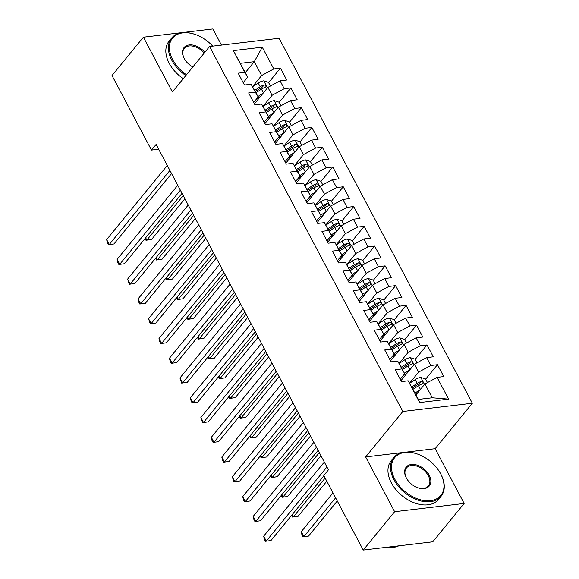 <?xml version="1.0" encoding="UTF-8"?>
<svg xmlns="http://www.w3.org/2000/svg" width="579" height="579" viewBox="0 0 579 579"><rect width="100%" height="100%" fill="white"/><g stroke="black" fill="none" stroke-linecap="round" stroke-linejoin="round"><path stroke-width="0.87" d="M221.453 45.097L212.906 28.95L143.397 37.194L112.008 75.545L151.474 150.084L158.682 149.23M472.341 403.237L279.1 38.265L209.591 46.501L402.832 411.481L472.341 403.237L435.147 448.689L406.299 452.112M402.412 452.568L365.639 456.932L394.632 511.698L464.141 503.455L435.147 448.689M464.141 503.455L432.759 541.806L363.25 550.05L394.632 511.698M448.602 399.119L419.666 402.55L408.152 380.801L418.349 399.43L432.245 397.78L448.602 399.119L437.087 377.37L443.753 376.574L437.471 364.712L430.805 365.508L426.614 357.598L433.287 356.809L427.005 344.946L420.332 345.735L416.149 337.825L422.815 337.036L416.54 325.174L409.867 325.963L405.684 318.052L412.349 317.263L406.067 305.401L399.401 306.19L395.211 298.286L401.884 297.49L395.602 285.628L388.929 286.424L384.745 278.513L391.411 277.725L385.129 265.862L378.463 266.651L374.273 258.741L380.946 257.952L374.664 246.089L367.998 246.878L363.807 238.968L370.473 238.179L364.198 226.317L357.525 227.106L353.342 219.202L360.008 218.406L353.726 206.544L347.06 207.34L342.869 199.429L349.542 198.64L343.26 186.778L336.587 187.567L332.404 179.656L339.07 178.868L332.787 167.005L326.122 167.794L321.931 159.884L328.604 159.095L322.322 147.232L315.656 148.021L311.466 140.118L318.132 139.322L311.857 127.46L305.184 128.256L301 120.345L307.666 119.556L301.384 107.694L294.718 108.483L290.528 100.572L297.201 99.783L290.919 87.921L284.246 88.71L280.062 80.799L286.728 80.011L280.446 68.148L268.62 82.609M245.315 72.636L254.29 61.671L262.265 47.189L233.337 50.619L244.852 72.368L238.179 73.164L244.461 85.026L251.134 84.23L255.317 92.141L248.652 92.93L254.926 104.792L261.599 104.003L265.783 111.913L259.117 112.702L265.399 124.565L272.065 123.776L276.255 131.686L269.582 132.475L275.865 144.337L282.538 143.549L286.721 151.452L280.055 152.248L286.337 164.11L293.003 163.314L297.193 171.225L290.52 172.014L296.803 183.876L303.468 183.087L307.659 190.998L300.993 191.787L307.268 203.649L313.941 202.86L318.124 210.77L311.459 211.559L317.741 223.422L324.406 222.633L328.597 230.536L321.924 231.332L328.206 243.194L334.879 242.398L339.062 250.309L332.397 251.098L338.679 262.96L345.345 262.171L349.535 270.082L342.862 270.871L349.144 282.733L355.81 281.944L360 289.855L353.335 290.644L359.61 302.506L366.283 301.717L370.466 309.62L363.8 310.416L370.082 322.279L376.748 321.483L380.939 329.393L374.266 330.182L380.548 342.051L387.221 341.255L391.404 349.166L384.738 349.955L391.02 361.817L397.686 361.028L401.877 368.939L395.204 369.728L401.486 381.59L408.152 380.801M262.265 47.189L273.78 68.937L280.446 68.148M363.25 550.05L323.784 475.511L328.431 469.83L156.127 144.403L151.474 150.084M254.427 103.836L267.896 87.378L272.087 95.282L263.011 106.37M280.062 80.799L267.896 87.378M284.246 88.71L272.087 95.282M233.337 50.619L247.718 77.159L243.209 82.667M244.852 72.368L247.718 77.159M264.892 123.609L278.369 107.144L282.552 115.055L273.483 126.142M290.528 100.572L278.369 107.144M294.718 108.483L282.552 115.055M251.134 84.23L258.183 96.932L253.682 102.432M255.317 92.141L258.183 96.932M275.358 143.382L288.834 126.917L293.017 134.827L283.949 145.908M301 120.345L288.834 126.917M305.184 128.256L293.017 134.827M261.599 104.003L268.649 116.705L264.147 122.205M265.783 111.913L268.649 116.705M285.831 163.155L299.3 146.69L303.49 154.6L294.414 165.681M311.466 140.118L299.3 146.69M315.656 148.021L303.49 154.6M272.065 123.776L279.121 136.478L274.62 141.978M276.255 131.686L279.121 136.478M296.296 182.921L309.772 166.463L313.956 174.366L304.887 185.454M321.931 159.884L309.772 166.463M326.122 167.794L313.956 174.366M282.538 143.549L289.587 156.243L285.085 161.751M286.721 151.452L289.587 156.243M306.761 202.693L320.238 186.228L324.428 194.139L315.352 205.227M332.404 179.656L320.238 186.228M336.587 187.567L324.428 194.139M293.003 163.314L300.052 176.016L295.551 181.517M297.193 171.225L300.052 176.016M317.234 222.466L330.703 206.001L334.894 213.912L325.825 224.992M342.869 199.429L330.703 206.001M347.06 207.34L334.894 213.912M303.468 183.087L310.525 195.789L306.023 201.289M307.659 190.998L310.525 195.789M327.7 242.239L341.176 225.774L345.359 233.684L336.29 244.765M353.342 219.202L341.176 225.774M357.525 227.106L345.359 233.684M313.941 202.86L320.99 215.562L316.489 221.062M318.124 210.77L320.99 215.562M338.172 262.005L351.641 245.547L355.832 253.45L346.756 264.538M363.807 238.968L351.641 245.547M367.998 246.878L355.832 253.45M324.406 222.633L331.463 235.327L326.961 240.835M328.597 230.536L331.463 235.327M348.638 281.778L362.114 265.312L366.297 273.223L357.229 284.311M374.273 258.741L362.114 265.312M378.463 266.651L366.297 273.223M334.879 242.398L341.928 255.1L337.427 260.601M339.062 250.309L341.928 255.1M359.103 301.55L372.579 285.085L376.77 292.996L367.694 304.076M384.745 278.513L372.579 285.085M388.929 286.424L376.77 292.996M345.345 262.171L352.394 274.873L347.892 280.374M349.535 270.082L352.394 274.873M369.576 321.323L383.045 304.858L387.235 312.769L378.167 323.849M395.211 298.286L383.045 304.858M399.401 306.19L387.235 312.769M355.81 281.944L362.867 294.646L358.365 300.146M360 289.855L362.867 294.646M380.041 341.089L393.517 324.631L397.701 332.534L388.632 343.622M405.684 318.052L393.517 324.631M409.867 325.963L397.701 332.534M366.283 301.717L373.332 314.411L368.83 319.919M370.466 309.62L373.332 314.411M390.514 360.862L403.983 344.396L408.173 352.307L399.097 363.395M416.149 337.825L403.983 344.396M420.332 345.735L408.173 352.307M376.748 321.483L383.805 334.184L379.296 339.685M380.939 329.393L383.805 334.184M400.979 380.635L414.455 364.169L418.639 372.08L409.57 383.16M426.614 357.598L414.455 364.169M430.805 365.508L418.639 372.08M387.221 341.255L394.27 353.957L389.768 359.458M391.404 349.166L394.27 353.957M415.954 394.9L424.921 383.942L432.245 397.78M437.087 377.37L424.921 383.942M397.686 361.028L404.735 373.73L400.234 379.231M401.877 368.939L404.735 373.73M365.639 456.932L402.832 411.481M143.397 37.194L172.39 91.96L209.591 46.501M252.545 86.597L261.614 75.516L254.29 61.671L240.386 63.321M419.666 402.55L418.349 399.43M273.78 68.937L261.614 75.516M437.471 364.712L425.637 379.173M427.005 344.946L415.172 359.4M416.54 325.174L404.707 339.634M406.067 305.401L394.234 319.861M395.602 285.628L383.768 300.088M385.129 265.862L373.296 280.316M374.664 246.089L362.83 260.55M364.198 226.317L352.365 240.777M353.726 206.544L341.892 221.004M343.26 186.778L331.427 201.231M332.787 167.005L320.954 181.466M322.322 147.232L310.489 161.693M311.857 127.46L300.023 141.92M301.384 107.694L289.551 122.147M290.919 87.921L279.085 102.382M326.932 466.992L266.297 541.083L263.684 536.14L324.312 462.049M323.943 475.822L270.994 540.525L265.414 541.278L264.364 539.302L263.684 536.14M270.994 540.525L265.414 541.278M427.44 382.581L425.514 378.934L420.709 377.399A6.478 2.613 152.1 0 0 415.244 379.578L409.628 383.262M420.303 389.58L414.977 393.069M417.546 392.953L415.592 394.227M332.99 492.903L301.254 531.688L303.866 536.632L308.564 536.074L337.275 500.994M412.986 389.312L418.494 385.708A6.478 2.613 -27.9 0 1 422.402 383.87C423.618 382.676 423.198 381.887 421.143 381.496A6.478 2.613 152.1 0 0 417.235 383.334L411.734 386.938M412.349 388.096L418.451 384.109A3.3 1.332 -27.9 0 1 419.471 383.544L421.143 381.496M422.402 383.87L423.003 383.501M308.564 536.074L302.983 536.827L303.866 536.632L335.61 497.846M302.983 536.827L301.934 534.851L301.254 531.688M316.46 447.22L255.831 521.31L253.211 516.367L313.847 442.284M318.124 450.368L260.528 520.753L254.941 521.513L253.892 519.529L253.211 516.367M260.528 520.753L254.941 521.513M305.994 427.454L245.358 501.544L242.746 496.601L303.374 422.511M307.659 430.595L250.056 500.987L244.476 501.74L243.426 499.764L242.746 496.601M250.056 500.987L244.476 501.74M416.974 362.809L415.042 359.161L410.236 357.627A6.478 2.613 152.1 0 0 404.779 359.812L399.155 363.489M409.838 369.815L404.511 373.296M407.08 373.18L403.006 375.843M292.207 514.601L293.401 516.859L298.098 516.302L326.802 481.221M402.521 369.54L408.021 365.942A6.478 2.613 -27.9 0 1 411.93 364.097C413.153 362.903 412.733 362.114 410.677 361.73A6.478 2.613 152.1 0 0 406.769 363.569L401.261 367.166M401.877 368.331L407.985 364.336A3.3 1.332 -27.9 0 1 409.006 363.771L410.677 361.73M411.93 364.097L412.53 363.728M298.098 516.302L292.511 517.054L293.401 516.859L325.137 478.073M292.511 517.054L291.606 515.339M406.509 343.036L404.576 339.388L399.771 337.861A6.478 2.613 152.1 0 0 394.313 340.039L388.69 343.716M399.365 350.042L394.038 353.523M396.615 353.407L392.54 356.071M281.741 494.835L282.936 497.086L287.633 496.529L320.983 455.767M392.055 349.767L397.556 346.17A6.478 2.613 -27.9 0 1 401.464 344.331C402.68 343.137 402.267 342.341 400.205 341.957A6.478 2.613 152.1 0 0 396.304 343.796L390.796 347.393M391.411 348.558L397.512 344.563A3.3 1.332 -27.9 0 1 398.533 343.998L400.205 341.957M401.464 344.331L402.065 343.955M287.633 496.529L282.045 497.281L282.936 497.086L319.318 452.626M282.045 497.281L281.141 495.566M440.662 473.825A29.826 19.7 39.3 0 0 439.693 472.117A29.826 19.7 39.3 0 0 417.741 454.153A29.826 19.7 39.3 0 0 394.827 479.26A29.826 19.7 39.3 0 0 430.515 500.661A29.826 19.7 39.3 0 0 440.662 473.825M439.787 472.269A30.557 20.185 -140.7 0 1 439.881 472.428A30.557 20.185 -140.7 0 1 440.88 474.187A30.557 20.185 -140.7 0 1 441.046 496.326A30.557 20.185 -140.7 0 1 417.568 499.974A30.557 20.185 -140.7 0 1 393.915 479.752A30.557 20.185 -140.7 0 1 393.749 457.62A30.557 20.185 -140.7 0 1 417.394 454.03A30.557 20.185 -140.7 0 1 417.568 454.088M429.205 475.185A14.909 9.85 -140.7 0 1 417.741 487.742A14.909 9.85 -140.7 0 1 406.769 478.761A14.909 9.85 -140.7 0 1 406.284 477.899A14.909 9.85 -140.7 0 1 411.358 464.481A14.909 9.85 -140.7 0 1 429.205 475.185M417.568 487.677A14.178 9.365 39.3 0 0 428.366 485.947A14.178 9.365 39.3 0 0 428.294 475.677A14.178 9.365 39.3 0 0 417.314 466.298A14.178 9.365 39.3 0 0 406.422 467.991A14.178 9.365 39.3 0 0 406.501 478.261A14.178 9.365 39.3 0 0 406.863 478.92M441.046 496.326L438.484 499.445A30.557 20.185 -140.7 0 1 415.013 503.1A30.557 20.185 -140.7 0 1 391.353 482.879A30.557 20.185 -140.7 0 1 391.187 460.739L393.749 457.62M398.714 545.845A30.557 20.185 -140.7 0 1 386.483 547.293M212.717 46.132A29.826 19.7 39.3 0 0 195.608 34.61A29.826 19.7 39.3 0 0 172.687 59.717A29.826 19.7 39.3 0 0 186.481 74.742M185.823 75.545A30.557 20.185 -140.7 0 1 171.775 60.216A30.557 20.185 -140.7 0 1 171.608 38.076A30.557 20.185 -140.7 0 1 195.261 34.487A30.557 20.185 -140.7 0 1 195.434 34.545M192.85 66.961A14.909 9.85 -140.7 0 1 184.629 59.217A14.909 9.85 -140.7 0 1 184.151 58.363A14.909 9.85 -140.7 0 1 187.668 45.256A14.909 9.85 -140.7 0 1 204.828 52.327M204.155 53.145A14.178 9.365 39.3 0 0 184.288 48.448A14.178 9.365 39.3 0 0 184.361 58.718A14.178 9.365 39.3 0 0 184.73 59.376M183.268 78.672A30.557 20.185 -140.7 0 1 169.22 63.335A30.557 20.185 -140.7 0 1 169.054 41.203L171.608 38.076M295.529 407.681L234.893 481.771L232.273 476.828L292.909 402.738M297.193 410.829L239.59 481.214L234.003 481.967L232.273 476.828M239.59 481.214L234.003 481.967M285.056 387.908L224.428 461.999L221.808 457.055L282.443 382.965M286.721 391.057L229.118 461.441L223.537 462.194L222.488 460.218L221.808 457.055M229.118 461.441L223.537 462.194M396.036 323.263L394.104 319.615L389.305 318.088A6.478 2.613 152.1 0 0 383.841 320.267L378.217 323.943M388.9 330.269L383.573 333.757M386.142 333.634L382.068 336.305M271.269 475.062L272.463 477.313L277.16 476.756L310.518 435.994M381.583 329.994L387.09 326.397A6.478 2.613 -27.9 0 1 390.991 324.558C392.215 323.364 391.795 322.575 389.739 322.185A6.478 2.613 152.1 0 0 385.831 324.023L380.331 327.627M380.946 328.785L387.047 324.797A3.3 1.332 -27.9 0 1 388.068 324.226L389.739 322.185M390.991 324.558L391.592 324.189M277.16 476.756L271.58 477.509L272.463 477.313L308.853 432.853M271.58 477.509L270.668 475.8M385.571 303.497L383.638 299.85L378.832 298.315A6.478 2.613 152.1 0 0 373.375 300.494L367.752 304.178M378.434 310.496L373.108 313.984M375.677 313.869L371.602 316.532M260.803 455.289L261.998 457.548L266.695 456.99L300.052 416.229M371.117 310.228L376.618 306.624A6.478 2.613 -27.9 0 1 380.526 304.786C381.749 303.591 381.329 302.803 379.274 302.412A6.478 2.613 152.1 0 0 375.366 304.25L369.858 307.854M370.473 309.012L376.574 305.024A3.3 1.332 -27.9 0 1 377.595 304.46L379.274 302.412M380.526 304.786L381.127 304.416M266.695 456.99L261.107 457.743L261.998 457.548L298.388 413.08M261.107 457.743L260.203 456.028M274.591 368.135L213.955 442.226L211.342 437.283L271.971 363.199M276.255 371.284L218.652 441.668L213.072 442.428L212.023 440.445L211.342 437.283M218.652 441.668L213.072 442.428M375.098 283.724L373.173 280.077L368.367 278.542A6.478 2.613 152.1 0 0 362.91 280.728L357.286 284.405M367.962 290.73L362.635 294.212M365.204 294.096L361.137 296.759M250.338 435.517L251.525 437.775L256.222 437.217L289.58 396.456M360.645 290.455L366.152 286.851A6.478 2.613 -27.9 0 1 370.061 285.013C371.277 283.819 370.857 283.03 368.801 282.646A6.478 2.613 152.1 0 0 364.893 284.484L359.393 288.081M360.008 289.247L366.109 285.252A3.3 1.332 -27.9 0 1 367.129 284.687L368.801 282.646M370.061 285.013L370.661 284.644M256.222 437.217L250.642 437.97L251.525 437.775L287.915 393.307M250.642 437.97L249.73 436.255M264.118 348.37L203.49 422.46L200.87 417.517L261.505 343.427M265.79 351.511L208.187 421.903L202.599 422.656L200.87 417.517M208.187 421.903L202.599 422.656M364.632 263.952L362.7 260.304L357.894 258.777A6.478 2.613 152.1 0 0 352.437 260.955L346.814 264.632M357.496 270.958L352.17 274.439M354.739 274.323L350.664 276.986M239.865 415.751L241.059 418.002L245.757 417.445L279.114 376.683M350.179 270.683L355.687 267.085A6.478 2.613 -27.9 0 1 359.588 265.247C360.811 264.053 360.391 263.257 358.336 262.873A6.478 2.613 152.1 0 0 354.428 264.712L348.92 268.309M349.535 269.474L355.644 265.479A3.3 1.332 -27.9 0 1 356.664 264.914L358.336 262.873M359.588 265.247L360.189 264.871M245.757 417.445L240.169 418.197L241.059 418.002L277.45 373.542M240.169 418.197L239.265 416.482M253.653 328.597L193.017 402.687L190.404 397.744L251.033 323.654M255.317 331.745L197.714 402.13L192.134 402.883L191.084 400.907L190.404 397.744M197.714 402.13L192.134 402.883M354.167 244.179L352.235 240.531L347.429 239.004A6.478 2.613 152.1 0 0 341.972 241.182L336.348 244.859M347.024 251.185L341.697 254.666M344.273 254.55L340.199 257.214M229.4 395.978L230.594 398.229L235.291 397.672L268.649 356.91M339.714 250.91L345.214 247.313A6.478 2.613 -27.9 0 1 349.123 245.474C350.338 244.28 349.926 243.491 347.863 243.1A6.478 2.613 152.1 0 0 343.962 244.939L338.454 248.543M339.07 249.701L345.171 245.713A3.3 1.332 -27.9 0 1 346.191 245.141L347.863 243.1M349.123 245.474L349.723 245.105M235.291 397.672L229.704 398.424L230.594 398.229L266.977 353.769M229.704 398.424L228.799 396.716M243.187 308.824L182.551 382.914L179.931 377.971L240.567 303.881M244.852 311.972L187.249 382.357L181.661 383.11L179.931 377.971M187.249 382.357L181.661 383.11M343.694 224.413L341.762 220.765L336.964 219.231A6.478 2.613 152.1 0 0 331.499 221.41L325.876 225.093M336.558 231.412L331.231 234.9M333.801 234.777L329.726 237.448M218.927 376.205L220.121 378.463L224.818 377.906L258.176 337.144M329.241 231.144L334.749 227.54A6.478 2.613 -27.9 0 1 338.657 225.701C339.873 224.507 339.453 223.718 337.398 223.328A6.478 2.613 152.1 0 0 333.49 225.166L327.989 228.77M328.604 229.928L334.705 225.94A3.3 1.332 -27.9 0 1 335.726 225.376L337.398 223.328M338.657 225.701L339.251 225.332M224.818 377.906L219.238 378.659L220.121 378.463L256.511 333.996M219.238 378.659L218.326 376.943M232.715 289.051L172.086 363.142L169.466 358.198L230.102 284.115M234.379 292.2L176.783 362.584L171.196 363.344L170.146 361.361L169.466 358.198M176.783 362.584L171.196 363.344M333.229 204.64L331.297 200.993L326.491 199.458A6.478 2.613 152.1 0 0 321.034 201.644L315.41 205.321M326.093 211.646L320.766 215.127M323.335 215.012L319.261 217.675M208.462 356.432L209.656 358.691L214.353 358.133L247.711 317.372M318.776 211.371L324.276 207.767A6.478 2.613 -27.9 0 1 328.184 205.929C329.408 204.734 328.988 203.946 326.932 203.562A6.478 2.613 152.1 0 0 323.024 205.4L317.516 208.997M318.132 210.163L324.233 206.167A3.3 1.332 -27.9 0 1 325.253 205.603L326.932 203.562M328.184 205.929L328.785 205.559M214.353 358.133L208.766 358.886L209.656 358.691L246.046 314.223M208.766 358.886L207.861 357.171M222.249 269.286L161.613 343.376L159.001 338.433L219.629 264.342M223.914 272.427L166.311 342.819L160.73 343.571L159.681 341.596L159.001 338.433M166.311 342.819L160.73 343.571M322.764 184.867L320.831 181.22L316.025 179.693A6.478 2.613 152.1 0 0 310.568 181.871L304.945 185.548M315.62 191.873L310.293 195.355M312.87 195.239L308.795 197.902M197.996 336.667L199.19 338.918L203.88 338.36L237.238 297.599M308.303 191.598L313.811 188.001A6.478 2.613 -27.9 0 1 317.719 186.163C318.935 184.969 318.515 184.173 316.46 183.789A6.478 2.613 152.1 0 0 312.551 185.627L307.051 189.224M307.666 190.39L313.767 186.395A3.3 1.332 -27.9 0 1 314.788 185.83L316.46 183.789M317.719 186.163L318.32 185.787M203.88 338.36L198.3 339.113L199.19 338.918L235.573 294.45M198.3 339.113L197.396 337.398M211.776 249.513L151.148 323.603L148.528 318.66L209.164 244.57M213.448 252.661L155.845 323.046L150.258 323.799L148.528 318.66M155.845 323.046L150.258 323.799M312.291 165.095L310.358 161.447L305.553 159.92A6.478 2.613 152.1 0 0 300.096 162.098L294.472 165.775M305.155 172.101L299.828 175.582M302.397 175.466L298.323 178.129M187.524 316.894L188.718 319.145L193.415 318.588L226.773 277.826M297.838 171.825L303.345 168.228A6.478 2.613 -27.9 0 1 307.246 166.39C308.469 165.196 308.05 164.407 305.994 164.016A6.478 2.613 152.1 0 0 302.086 165.855L296.586 169.459M297.201 170.617L303.302 166.629A3.3 1.332 -27.9 0 1 304.322 166.057L305.994 164.016M307.246 166.39L307.847 166.021M193.415 318.588L187.835 319.34L188.718 319.145L225.108 274.685M187.835 319.34L186.923 317.632M201.311 229.74L140.675 303.83L138.063 298.887L198.691 224.797M202.976 232.888L145.372 303.273L139.792 304.026L138.743 302.05L138.063 298.887M145.372 303.273L139.792 304.026M301.825 145.329L299.893 141.681L295.087 140.147A6.478 2.613 152.1 0 0 289.63 142.325L284.007 146.009M294.682 152.328L289.362 155.816M291.932 155.693L287.857 158.364M177.058 297.121L178.252 299.379L182.95 298.822L216.307 258.06M287.372 152.06L292.873 148.456A6.478 2.613 -27.9 0 1 296.781 146.617C297.997 145.423 297.584 144.634 295.522 144.243A6.478 2.613 152.1 0 0 291.621 146.082L286.113 149.686M286.728 150.844L292.829 146.856A3.3 1.332 -27.9 0 1 293.85 146.292L295.522 144.243M296.781 146.617L297.382 146.248M182.95 298.822L177.362 299.575L178.252 299.379L214.635 254.912M177.362 299.575L176.457 297.859M190.846 209.967L130.21 284.057L127.59 279.114L188.226 205.024M192.51 213.115L134.907 283.5L129.32 284.26L127.59 279.114M134.907 283.5L129.32 284.26M291.353 125.556L289.42 121.908L284.622 120.374A6.478 2.613 152.1 0 0 279.158 122.56L273.541 126.236M284.217 132.562L278.89 136.043M281.459 135.927L277.384 138.591M166.593 277.348L167.78 279.606L172.477 279.049L205.834 238.287M276.9 132.287L282.407 128.683A6.478 2.613 -27.9 0 1 286.316 126.844C287.531 125.65 287.112 124.861 285.056 124.478A6.478 2.613 152.1 0 0 281.148 126.316L275.647 129.913M276.263 131.078L282.364 127.083A3.3 1.332 -27.9 0 1 283.384 126.519L285.056 124.478M286.316 126.844L286.909 126.475M172.477 279.049L166.897 279.802L167.78 279.606L204.17 235.139M166.897 279.802L165.985 278.086M180.373 190.202L119.744 264.292L117.124 259.349L177.76 185.258M182.038 193.343L124.442 263.734L118.854 264.487L117.805 262.511L117.124 259.349M124.442 263.734L118.854 264.487M280.887 105.783L278.955 102.136L274.149 100.601A6.478 2.613 152.1 0 0 268.692 102.787L263.069 106.464M273.751 112.789L268.424 116.27M270.994 116.155L266.919 118.818M156.12 257.583L157.314 259.833L162.011 259.276L195.369 218.515M266.434 112.514L271.935 108.917A6.478 2.613 -27.9 0 1 275.843 107.079C277.066 105.885 276.646 105.088 274.591 104.705A6.478 2.613 152.1 0 0 270.683 106.543L265.175 110.14M265.79 111.306L271.891 107.31A3.3 1.332 -27.9 0 1 272.912 106.746L274.591 104.705M275.843 107.079L276.444 106.702M162.011 259.276L156.424 260.029L157.314 259.833L193.704 215.366M156.424 260.029L155.519 258.314M169.908 170.429L109.272 244.519L106.659 239.576L167.288 165.485M171.572 173.577L113.969 243.962L108.389 244.714L107.339 242.739L106.659 239.576M113.969 243.962L108.389 244.714M270.422 86.01L268.49 82.363L263.684 80.836A6.478 2.613 152.1 0 0 258.227 83.014L252.603 86.691M263.279 93.016L257.952 96.498M260.528 96.382L256.454 99.045M145.655 237.81L146.849 240.061L151.539 239.503L184.896 198.742M255.969 92.741L261.469 89.144A6.478 2.613 -27.9 0 1 265.377 87.306C266.593 86.112 266.174 85.323 264.118 84.932A6.478 2.613 152.1 0 0 260.21 86.77L254.709 90.375M255.325 91.533L261.426 87.545A3.3 1.332 -27.9 0 1 262.446 86.973L264.118 84.932M265.377 87.306L265.978 86.937M151.539 239.503L145.959 240.256L146.849 240.061L183.232 195.601M145.959 240.256L145.054 238.548M424.523 384.427L420.824 377.436M417.235 383.334L415.244 379.578M420.448 389.406L418.494 385.708M414.057 364.654L410.359 357.663M406.769 363.569L404.779 359.812M409.983 369.634L408.021 365.942M403.592 344.881L399.894 337.897M396.304 343.796L394.313 340.039M399.51 349.861L397.556 346.17M393.119 325.108L389.421 318.124M385.831 324.023L383.841 320.267M389.045 330.095L387.09 326.397M382.654 305.343L378.956 298.351M375.366 304.25L373.375 300.494M378.579 310.322L376.618 306.624M372.188 285.57L368.483 278.579M364.893 284.484L362.91 280.728M368.106 290.549L366.152 286.851M361.716 265.797L358.017 258.813M354.428 264.712L352.437 260.955M357.641 270.777L355.687 267.085M351.25 246.024L347.552 239.04M343.962 244.939L341.972 241.182M347.168 251.011L345.214 247.313M340.778 226.251L337.079 219.267M333.49 225.166L331.499 221.41M336.703 231.238L334.749 227.54M330.312 206.486L326.614 199.494M323.024 205.4L321.034 201.644M326.238 211.465L324.276 207.767M319.847 186.713L316.141 179.729M312.551 185.627L310.568 181.871M315.765 191.692L313.811 188.001M309.374 166.94L305.676 159.956M302.086 165.855L300.096 162.098M305.299 171.927L303.345 168.228M298.909 147.167L295.21 140.183M291.621 146.082L289.63 142.325M294.834 152.154L292.873 148.456M288.436 127.402L284.738 120.41M281.148 126.316L279.158 122.56M284.361 132.381L282.407 128.683M277.971 107.629L274.272 100.645M270.683 106.543L268.692 102.787M273.896 112.608L271.935 108.917M267.505 87.856L263.807 80.872M260.21 86.77L258.227 83.014M263.423 92.843L261.469 89.144"/></g></svg>
